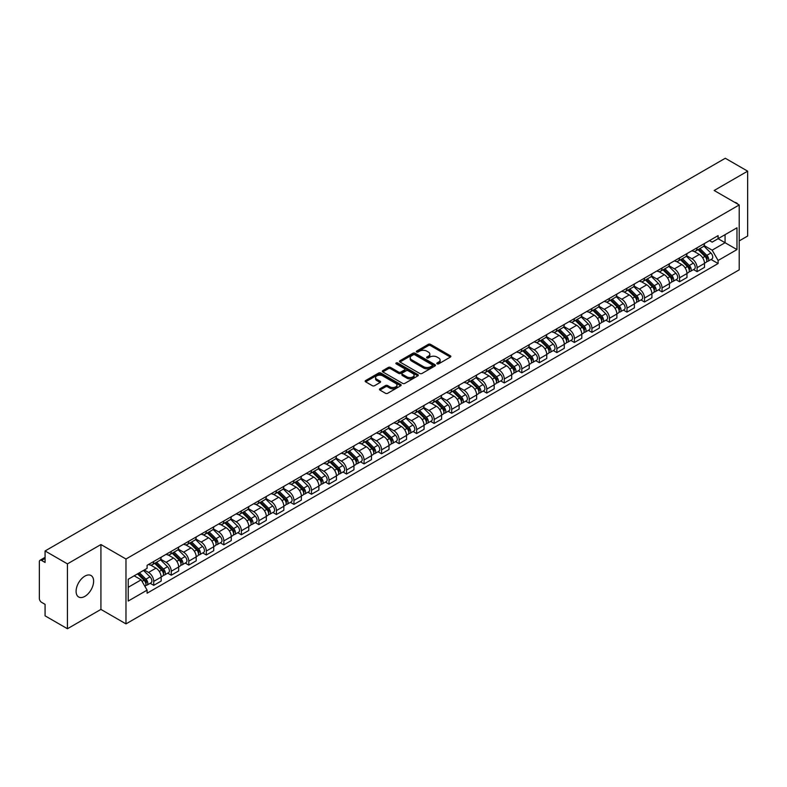 <?xml version="1.0" encoding="UTF-8"?>
<svg xmlns="http://www.w3.org/2000/svg" width="787" height="787" viewBox="0 0 787 787"><rect width="100%" height="100%" fill="white"/><g stroke="black" fill="none" stroke-linecap="round" stroke-linejoin="round"><path stroke-width="1.18" d="M437.129 363.84A1.092 0.63 0 0 0 438.674 363.84L450.39 357.072A1.564 0.905 0 0 0 450.843 356.442A1.564 0.905 0 0 0 450.39 355.803L430.538 344.342A1.564 0.905 0 0 0 428.335 344.342L416.608 351.11A1.092 0.63 0 0 0 418.153 351.996L419.678 351.12A4.988 2.882 0 0 1 426.731 351.12L428.384 352.074A4.988 2.882 0 0 1 429.85 354.111A4.988 2.882 0 0 1 428.384 356.157L426.869 357.032A1.092 0.63 0 0 0 428.413 357.918L429.928 357.042A4.988 2.882 0 0 1 436.992 357.042L438.644 357.996A4.988 2.882 0 0 1 440.1 360.033A4.988 2.882 0 0 1 438.644 362.069L437.129 362.945A1.092 0.63 0 0 0 437.129 363.84L437.129 362.945M84.858 596.379A12.395 7.152 120 0 0 92.955 585.459A12.395 7.152 120 0 0 91.056 575.523A12.395 7.152 120 0 0 84.858 576.143A12.395 7.152 120 0 0 76.762 587.063A12.395 7.152 120 0 0 78.661 596.989A12.395 7.152 120 0 0 84.858 596.379M737.753 204.108A12.395 7.152 120 0 0 736.435 202.918A12.395 7.152 120 0 0 734.743 202.367M379.914 388.788A1.564 0.905 0 0 0 379.462 389.417A1.564 0.905 0 0 0 379.914 390.057L385.482 393.274A1.564 0.905 0 0 0 387.686 393.274L400.701 385.758A1.564 0.905 0 0 0 401.163 385.128A1.564 0.905 0 0 0 400.701 384.489L380.849 373.028A1.564 0.905 0 0 0 378.645 373.028L365.63 380.544A1.564 0.905 0 0 0 365.178 381.174A1.564 0.905 0 0 0 365.63 381.813L372.359 385.699A1.564 0.905 0 0 0 374.563 385.699L380.141 382.482A1.564 0.905 0 0 0 380.593 381.843A1.564 0.905 0 0 0 380.141 381.203L376.796 379.285A4.171 2.41 0 0 1 375.576 377.583A4.171 2.41 0 0 1 378.154 375.35A4.171 2.41 0 0 1 382.698 375.871L395.772 383.417A4.171 2.41 0 0 1 396.992 385.128A4.171 2.41 0 0 1 394.415 387.352A4.171 2.41 0 0 1 389.87 386.83L387.686 385.571A1.564 0.905 0 0 0 385.482 385.571L379.914 388.788L379.914 390.057L385.482 386.87L385.482 385.571M125.979 559.016L100.923 544.545L67.436 563.876L45.075 550.969L725.289 158.256L747.65 171.163L714.163 190.493L739.219 204.954L125.979 559.016L125.979 623.884L739.219 269.833L739.219 204.954M419.786 373.471A1.564 0.905 0 0 0 421.989 373.471L435.004 365.955A1.564 0.905 0 0 0 435.457 365.325A1.564 0.905 0 0 0 435.004 364.686L415.152 353.225A1.564 0.905 0 0 0 412.949 353.225L399.934 360.741A1.564 0.905 0 0 0 399.471 361.371A1.564 0.905 0 0 0 399.934 362.01L419.786 373.471M396.559 364.076A1.092 0.63 0 0 1 397.671 364.233L397.671 362.935L417.858 374.582A1.564 0.905 0 0 1 418.31 375.222A1.564 0.905 0 0 1 417.858 375.861L404.843 383.377A1.564 0.905 0 0 1 402.639 383.377L382.787 371.907L382.787 370.638A1.564 0.905 0 0 0 382.325 371.277A1.564 0.905 0 0 0 382.787 371.907M382.787 370.638L388.355 367.421A1.564 0.905 0 0 1 390.559 367.421L398.606 372.074A1.564 0.905 0 0 0 400.819 372.074L404.508 369.939A1.564 0.905 0 0 0 404.971 369.3A1.564 0.905 0 0 0 404.508 368.66L396.127 363.82A1.092 0.63 0 0 1 397.671 362.935M67.436 563.876L67.436 628.744L45.075 615.837L45.075 604.357L41.593 602.35A3.178 1.84 -120 0 1 39.35 598.454L39.35 561.741A3.178 1.84 -120 0 1 40.009 560.285L45.075 557.353M739.219 240.901L747.65 236.031L747.65 171.163M67.436 628.744L100.923 609.413L125.979 623.884M45.075 550.969L45.075 562.449L41.593 560.442A3.178 1.84 -120 0 0 40.009 560.285M697.085 247.767A7.309 4.22 60 0 1 695.58 251.053L702.988 246.774A7.309 4.22 -120 0 0 704.503 243.488M686.569 255.647L691.921 258.736A7.309 4.22 60 0 1 697.085 267.688L704.503 263.409A7.309 4.22 -120 0 0 699.338 254.457L694.026 251.387M704.503 263.409L704.503 267.364L697.085 271.643L693.534 269.587M695.58 251.053A7.309 4.22 60 0 1 691.98 250.719M697.085 267.688L697.085 271.643M679.565 257.89A7.309 4.22 60 0 1 678.05 261.176L685.467 256.887A7.309 4.22 -120 0 0 686.972 253.611M676.003 279.71L679.565 281.766L686.972 277.486L686.972 273.522A7.309 4.22 -120 0 0 681.808 264.57L676.505 261.51M678.05 261.176A7.309 4.22 60 0 1 674.449 260.841M669.039 265.76L674.39 268.859A7.309 4.22 60 0 1 679.565 277.811L679.565 281.766M662.034 268.013A7.309 4.22 60 0 1 660.519 271.289L667.937 267.009A7.309 4.22 -120 0 0 669.452 263.734M658.483 289.832L662.034 291.879L669.452 287.599L669.452 283.645A7.309 4.22 -120 0 0 664.277 274.693L658.975 271.633M660.519 271.289A7.309 4.22 60 0 1 656.919 270.964M651.508 275.883L656.87 278.972A7.309 4.22 60 0 1 662.034 287.924L662.034 291.879M644.504 278.126A7.309 4.22 60 0 1 642.989 281.412L650.406 277.132A7.309 4.22 -120 0 0 651.921 273.846M640.952 299.945L644.504 302.001L651.921 297.722L651.921 293.767A7.309 4.22 -120 0 0 646.757 284.815L641.444 281.746M642.989 281.412A7.309 4.22 60 0 1 639.398 281.077M633.978 286.006L639.339 289.095A7.309 4.22 60 0 1 644.504 298.047L644.504 302.001M626.973 288.249A7.309 4.22 60 0 1 625.468 291.534L632.876 287.245A7.309 4.22 -120 0 0 634.391 283.969M623.422 310.068L626.983 312.124L634.391 307.845L634.391 303.88A7.309 4.22 -120 0 0 629.226 294.928L623.914 291.869M625.468 291.534A7.309 4.22 60 0 1 621.868 291.2M616.457 296.119L621.809 299.217A7.309 4.22 60 0 1 626.983 308.17L626.983 312.124M609.453 298.371A7.309 4.22 60 0 1 607.938 301.647L615.355 297.368A7.309 4.22 -120 0 0 616.87 294.092M605.892 320.191L609.453 322.237L616.87 317.958L616.87 314.003A7.309 4.22 -120 0 0 611.696 305.051L606.393 301.992M607.938 301.647A7.309 4.22 60 0 1 604.337 301.323M598.927 306.241L604.278 309.33A7.309 4.22 60 0 1 609.453 318.282L609.453 322.237M591.922 308.494A7.309 4.22 60 0 1 590.407 311.77L597.825 307.491A7.309 4.22 -120 0 0 599.34 304.205M588.371 330.304L591.922 332.36L599.34 328.081L599.34 324.126A7.309 4.22 -120 0 0 594.165 315.174L588.863 312.105M590.407 311.77A7.309 4.22 60 0 1 586.807 311.445M581.396 316.364L586.758 319.453A7.309 4.22 60 0 1 591.922 328.405L591.922 332.36M574.392 318.607A7.309 4.22 60 0 1 572.877 321.893L580.294 317.614A7.309 4.22 -120 0 0 581.809 314.328M570.841 340.427L574.392 342.483L581.809 338.203L581.809 334.239A7.309 4.22 -120 0 0 576.645 325.287L571.332 322.227M572.877 321.893A7.309 4.22 60 0 1 569.286 321.558M563.876 326.477L569.227 329.576A7.309 4.22 60 0 1 574.392 338.528L574.392 342.483M556.871 328.73A7.309 4.22 60 0 1 555.356 332.006L562.774 327.726A7.309 4.22 -120 0 0 564.279 324.451M553.31 350.549L556.871 352.596L564.279 348.316L564.279 344.362A7.309 4.22 -120 0 0 559.114 335.41L553.802 332.35M555.356 332.006A7.309 4.22 60 0 1 551.756 331.681M546.345 336.6L551.697 339.689A7.309 4.22 60 0 1 556.871 348.641L556.871 352.596M539.341 338.853A7.309 4.22 60 0 1 537.826 342.129L545.243 337.849A7.309 4.22 -120 0 0 546.758 334.564M535.78 360.662L539.341 362.718L546.758 358.439L546.758 354.484A7.309 4.22 -120 0 0 541.584 345.532L536.281 342.463M537.826 342.129A7.309 4.22 60 0 1 534.225 341.804M528.815 346.723L534.166 349.812A7.309 4.22 60 0 1 539.341 358.764L539.341 362.718M521.811 348.966A7.309 4.22 60 0 1 520.296 352.251L527.713 347.972A7.309 4.22 -120 0 0 529.228 344.686M518.259 370.785L521.811 372.841L529.228 368.562L529.228 364.597A7.309 4.22 -120 0 0 524.063 355.645L518.751 352.586M520.296 352.251A7.309 4.22 60 0 1 516.695 351.917M511.284 356.836L516.646 359.934A7.309 4.22 60 0 1 521.811 368.887L521.811 372.841M504.28 359.088A7.309 4.22 60 0 1 502.775 362.364L510.183 358.085A7.309 4.22 -120 0 0 511.698 354.809M500.729 380.908L504.28 382.954L511.698 378.675L511.698 374.72A7.309 4.22 -120 0 0 506.533 365.768L501.221 362.709M502.775 362.364A7.309 4.22 60 0 1 499.174 362.04M493.764 366.958L499.115 370.047A7.309 4.22 60 0 1 504.28 379L504.28 382.954M486.76 369.211A7.309 4.22 60 0 1 485.245 372.487L492.662 368.208A7.309 4.22 -120 0 0 494.167 364.922M483.198 391.021L486.76 393.077L494.177 388.798L494.177 384.843A7.309 4.22 -120 0 0 489.002 375.891L483.7 372.822M485.245 372.487A7.309 4.22 60 0 1 481.644 372.162M476.233 377.081L481.585 380.17A7.309 4.22 60 0 1 486.76 389.122L486.76 393.077M469.229 379.324A7.309 4.22 60 0 1 467.714 382.61L475.132 378.331A7.309 4.22 -120 0 0 476.647 375.045M465.678 401.144L469.229 403.2L476.647 398.92L476.647 394.956A7.309 4.22 -120 0 0 471.472 386.004L466.17 382.944M467.714 382.61A7.309 4.22 60 0 1 464.114 382.275M458.703 387.194L464.064 390.293A7.309 4.22 60 0 1 469.229 399.245L469.229 403.2M451.699 389.447A7.309 4.22 60 0 1 450.184 392.723L457.601 388.444A7.309 4.22 -120 0 0 459.116 385.168M448.147 411.267L451.699 413.313L459.116 409.033L459.116 405.079A7.309 4.22 -120 0 0 453.951 396.127L448.639 393.067M450.184 392.723A7.309 4.22 60 0 1 446.593 392.398M441.173 397.317L446.534 400.406A7.309 4.22 60 0 1 451.699 409.358L451.699 413.313M434.168 399.57A7.309 4.22 60 0 1 432.663 402.846L440.071 398.566A7.309 4.22 -120 0 0 441.586 395.281M430.617 421.389L434.178 423.436L441.586 419.156L441.586 415.202A7.309 4.22 -120 0 0 436.421 406.249L431.109 403.18M432.663 402.846A7.309 4.22 60 0 1 429.063 402.521M423.652 407.44L429.004 410.529A7.309 4.22 60 0 1 434.178 419.481L434.178 423.436M416.648 409.683A7.309 4.22 60 0 1 415.133 412.968L422.55 408.689A7.309 4.22 -120 0 0 424.065 405.403M413.086 431.502L416.648 433.558L424.065 429.279L424.065 425.314A7.309 4.22 -120 0 0 418.891 416.362L413.588 413.303M415.133 412.968A7.309 4.22 60 0 1 411.532 412.634M406.122 417.553L411.473 420.652A7.309 4.22 60 0 1 416.648 429.604L416.648 433.558M399.117 419.805A7.309 4.22 60 0 1 397.602 423.081L405.02 418.802A7.309 4.22 -120 0 0 406.535 415.526M395.566 441.625L399.117 443.681L406.535 439.392L406.535 435.437A7.309 4.22 -120 0 0 401.36 426.485L396.058 423.426M397.602 423.081A7.309 4.22 60 0 1 394.002 422.757M388.591 427.675L393.953 430.764A7.309 4.22 60 0 1 399.117 439.717L399.117 443.681M381.587 429.928A7.309 4.22 60 0 1 380.072 433.204L387.489 428.925A7.309 4.22 -120 0 0 389.004 425.639M378.035 451.748L381.587 453.794L389.004 449.515L389.004 445.56A7.309 4.22 -120 0 0 383.84 436.608L378.527 433.539M380.072 433.204A7.309 4.22 60 0 1 376.481 432.88M371.07 437.798L376.422 440.887A7.309 4.22 60 0 1 381.587 449.839L381.587 453.794M364.066 440.041A7.309 4.22 60 0 1 362.551 443.327L369.969 439.048A7.309 4.22 -120 0 0 371.474 435.762M360.505 461.861L364.066 463.917L371.474 459.638L371.474 455.673A7.309 4.22 -120 0 0 366.309 446.721L360.997 443.661M362.551 443.327A7.309 4.22 60 0 1 358.951 442.992M353.54 447.911L358.892 451.01A7.309 4.22 60 0 1 364.066 459.962L364.066 463.917M346.536 450.164A7.309 4.22 60 0 1 345.021 453.44L352.438 449.161A7.309 4.22 -120 0 0 353.953 445.885M342.975 471.984L346.536 474.04L353.953 469.75L353.953 465.796A7.309 4.22 -120 0 0 348.779 456.844L343.476 453.784M345.021 453.44A7.309 4.22 60 0 1 341.42 453.115M336.01 458.034L341.371 461.123A7.309 4.22 60 0 1 346.536 470.075L346.536 474.04M329.005 460.287A7.309 4.22 60 0 1 327.49 463.563L334.908 459.283A7.309 4.22 -120 0 0 336.423 455.998M325.454 482.106L329.005 484.153L336.423 479.873L336.423 475.919A7.309 4.22 -120 0 0 331.258 466.966L325.946 463.897M327.49 463.563A7.309 4.22 60 0 1 323.9 463.238M318.479 468.157L323.841 471.246A7.309 4.22 60 0 1 329.005 480.198L329.005 484.153M311.475 470.4A7.309 4.22 60 0 1 309.97 473.685L317.377 469.406A7.309 4.22 -120 0 0 318.892 466.12M307.924 492.219L311.475 494.275L318.892 489.996L318.892 486.032A7.309 4.22 -120 0 0 313.728 477.079L308.415 474.02M309.97 473.685A7.309 4.22 60 0 1 306.369 473.351M300.959 478.27L306.31 481.369A7.309 4.22 60 0 1 311.475 490.321L311.475 494.275M293.954 480.523A7.309 4.22 60 0 1 292.439 483.798L299.857 479.519A7.309 4.22 -120 0 0 301.362 476.243M290.393 502.342L293.954 504.398L301.372 500.109L301.372 496.154A7.309 4.22 -120 0 0 296.197 487.202L290.895 484.143M292.439 483.798A7.309 4.22 60 0 1 288.839 483.474M283.428 488.393L288.78 491.482A7.309 4.22 60 0 1 293.954 500.434L293.954 504.398M276.424 490.645A7.309 4.22 60 0 1 274.909 493.921L282.326 489.642A7.309 4.22 -120 0 0 283.841 486.356M272.873 512.465L276.424 514.511L283.841 510.232L283.841 506.277A7.309 4.22 -120 0 0 278.667 497.325L273.364 494.256M274.909 493.921A7.309 4.22 60 0 1 271.308 493.597M265.898 498.515L271.259 501.604A7.309 4.22 60 0 1 276.424 510.556L276.424 514.511M258.893 500.758A7.309 4.22 60 0 1 257.379 504.044L264.796 499.765A7.309 4.22 -120 0 0 266.311 496.479M255.342 522.578L258.893 524.634L266.311 520.355L266.311 516.39A7.309 4.22 -120 0 0 261.146 507.438L255.834 504.378M257.379 504.044A7.309 4.22 60 0 1 253.788 503.71M248.367 508.628L253.729 511.727A7.309 4.22 60 0 1 258.893 520.679L258.893 524.634M241.373 510.881A7.309 4.22 60 0 1 239.858 514.157L247.266 509.878A7.309 4.22 -120 0 0 248.781 506.602M237.812 532.701L241.373 534.757L248.781 530.468L248.781 526.513A7.309 4.22 -120 0 0 243.616 517.561L238.304 514.501M239.858 514.157A7.309 4.22 60 0 1 236.257 513.832M230.847 518.751L236.198 521.84A7.309 4.22 60 0 1 241.373 530.792L241.373 534.757M223.842 521.004A7.309 4.22 60 0 1 222.328 524.28L229.745 520A7.309 4.22 -120 0 0 231.26 516.715M220.281 542.823L223.842 544.87L231.26 540.59L231.26 536.636A7.309 4.22 -120 0 0 226.085 527.683L220.783 524.614M222.328 524.28A7.309 4.22 60 0 1 218.727 523.955M213.316 528.874L218.668 531.963A7.309 4.22 60 0 1 223.842 540.915L223.842 544.87M206.312 531.117A7.309 4.22 60 0 1 204.797 534.403L212.215 530.123A7.309 4.22 -120 0 0 213.73 526.837M202.761 552.936L206.312 554.992L213.73 550.713L213.73 546.749A7.309 4.22 -120 0 0 208.565 537.796L203.253 534.737M204.797 534.403A7.309 4.22 60 0 1 201.197 534.068M195.786 538.987L201.147 542.086A7.309 4.22 60 0 1 206.312 551.038L206.312 554.992M188.782 541.24A7.309 4.22 60 0 1 187.267 544.515L194.684 540.236A7.309 4.22 -120 0 0 196.199 536.96M185.23 563.059L188.782 565.115L196.199 560.826L196.199 556.871A7.309 4.22 -120 0 0 191.034 547.919L185.722 544.86M187.267 544.515A7.309 4.22 60 0 1 183.676 544.191M178.265 549.11L183.617 552.199A7.309 4.22 60 0 1 188.782 561.151L188.782 565.115M171.261 551.362A7.309 4.22 60 0 1 169.746 554.638L177.164 550.359A7.309 4.22 -120 0 0 178.669 547.073M167.7 573.182L171.261 575.228L178.669 570.949L178.669 566.994A7.309 4.22 -120 0 0 173.504 558.042L168.202 554.973M169.746 554.638A7.309 4.22 60 0 1 166.146 554.314M160.735 559.232L166.087 562.321A7.309 4.22 60 0 1 171.261 571.273L171.261 575.228M153.731 561.475A7.309 4.22 60 0 1 152.216 564.761L159.633 560.482A7.309 4.22 -120 0 0 161.148 557.196M150.169 583.295L153.731 585.351L161.148 581.072L161.148 577.107A7.309 4.22 -120 0 0 155.974 568.155L150.671 565.096M152.216 564.761A7.309 4.22 60 0 1 148.615 564.427M144.287 569.975L148.566 572.444A7.309 4.22 60 0 1 153.731 581.396L153.731 585.351M709.5 240.606L712.146 242.13L736.976 227.797L725.063 234.664L725.063 242.711L712.146 250.168L704.09 245.524M128.222 587.299L141.148 579.832L147.1 590.152L128.222 601.052L128.222 579.252L147.1 568.352L147.1 565.302L718.098 235.638L718.098 238.687L736.976 249.587L718.098 260.487L712.146 250.168M736.976 227.797L736.976 249.587M147.1 590.152L147.1 593.201L718.098 263.537L718.098 260.487M100.923 544.545L100.923 609.413M141.148 579.832L134.184 575.818M711.064 259.474L718.098 263.537M437.562 363.997L438.644 363.368A4.988 2.882 0 0 0 440.1 361.331L440.1 360.033M429.85 354.111L429.85 355.409A4.988 2.882 0 0 1 428.384 357.446L427.302 358.075M450.371 357.091L430.538 345.641A1.564 0.905 0 0 0 428.335 345.641L417.051 352.153M434.985 365.975L415.152 354.524A1.564 0.905 0 0 0 412.949 354.524L399.953 362.02L399.934 360.741M432.25 365.768A1.092 0.63 0 0 0 432.25 364.873L414.818 354.819A1.092 0.63 0 0 0 413.273 354.819L411.68 355.734A4.988 2.882 0 0 0 410.214 357.78A4.988 2.882 0 0 0 411.68 359.816L423.593 366.693A4.988 2.882 0 0 0 430.646 366.693L432.25 365.768L432.25 367.067A1.092 0.63 0 0 0 432.565 366.614L432.565 365.325M410.214 357.78L410.214 359.069A4.988 2.882 0 0 0 411.68 361.115L411.68 359.816M432.25 367.067L430.646 367.991A4.988 2.882 0 0 1 423.593 367.991L411.68 361.115M382.807 371.926L388.355 368.719L388.355 367.421M404.971 369.3L404.971 370.598A1.564 0.905 0 0 1 404.508 371.238L400.819 373.372A1.564 0.905 0 0 1 398.606 373.372L390.559 368.719A1.564 0.905 0 0 0 388.355 368.719M397.671 364.233L417.828 375.871M406.968 376.894A4.171 2.41 0 0 0 411.512 377.416A4.171 2.41 0 0 0 414.09 375.192A4.171 2.41 0 0 0 412.86 373.491L408.256 370.825A1.564 0.905 0 0 0 406.053 370.825L402.354 372.959A1.564 0.905 0 0 0 401.901 373.599A1.564 0.905 0 0 0 402.354 374.238L406.968 376.894L406.968 378.193A4.171 2.41 0 0 0 411.512 378.714A4.171 2.41 0 0 0 414.09 376.491L414.09 375.192M401.901 373.599L401.901 374.897A1.564 0.905 0 0 0 402.354 375.537L402.354 374.238M406.968 378.193L402.354 375.537M396.992 385.128L396.992 386.417A4.171 2.41 0 0 1 394.415 388.65A4.171 2.41 0 0 1 389.87 388.129L387.686 386.87A1.564 0.905 0 0 0 385.482 386.87M375.576 377.583L375.576 378.872A4.171 2.41 0 0 0 376.796 380.583L376.796 379.285M380.141 381.203L380.141 382.482L376.796 380.583M400.701 384.489L400.701 385.758L380.849 374.327A1.564 0.905 0 0 0 378.645 374.327L365.65 381.823M698.03 249.636L704.936 256.444A3.974 2.292 60 0 1 705.988 262.405L704.503 263.261M699.407 250.994L702.338 252.686M698.797 249.194L706.362 256.651A1.908 1.102 60 0 1 706.864 259.513A1.908 1.102 60 0 1 706.687 259.582M699.938 248.535L706.844 255.342A3.974 2.292 60 0 1 707.897 261.304A3.974 2.292 60 0 1 706.696 261.432M703.804 246.016L710.897 253.011A3.974 2.292 60 0 1 711.94 258.962L707.897 261.304M680.509 259.749L687.405 266.567A3.974 2.292 60 0 1 688.458 272.518L686.972 273.374M681.886 261.117L684.808 262.799M681.267 259.317L688.832 266.773A1.908 1.102 60 0 1 689.333 269.626A1.908 1.102 60 0 1 689.156 269.695M682.418 258.648L689.323 265.465A3.974 2.292 60 0 1 690.366 271.417A3.974 2.292 60 0 1 689.166 271.545M686.284 256.139L693.367 263.124A3.974 2.292 60 0 1 694.409 269.085L690.366 271.417M662.979 269.872L669.885 276.69A3.974 2.292 60 0 1 670.927 282.641L669.452 283.497M664.356 271.23L667.278 272.922M663.746 269.429L671.301 276.886A1.908 1.102 60 0 1 671.803 279.749A1.908 1.102 60 0 1 671.636 279.818M664.887 268.77L671.793 275.588A3.974 2.292 60 0 1 672.836 281.539A3.974 2.292 60 0 1 671.636 281.667M668.753 266.262L675.836 273.246A3.974 2.292 60 0 1 676.889 279.208L672.836 281.539M645.448 279.995L652.354 286.802A3.974 2.292 60 0 1 653.407 292.764L651.921 293.62M646.825 281.353L649.757 283.045M646.216 279.552L653.781 287.009A1.908 1.102 60 0 1 654.282 289.872A1.908 1.102 60 0 1 654.105 289.941M647.357 278.893L654.263 285.701A3.974 2.292 60 0 1 655.315 291.662A3.974 2.292 60 0 1 654.115 291.79M651.223 276.375L658.306 283.369A3.974 2.292 60 0 1 659.358 289.321L655.315 291.662M627.918 290.108L634.824 296.925A3.974 2.292 60 0 1 635.876 302.877L634.391 303.733M629.295 291.475L632.227 293.158M628.685 289.675L636.25 297.132A1.908 1.102 60 0 1 636.752 299.985A1.908 1.102 60 0 1 636.575 300.054M629.836 289.006L636.732 295.823A3.974 2.292 60 0 1 637.785 301.775A3.974 2.292 60 0 1 636.585 301.903M633.692 286.498L640.785 293.482A3.974 2.292 60 0 1 641.828 299.444L637.785 301.775M610.397 300.231L617.303 307.048A3.974 2.292 60 0 1 618.346 313L616.86 313.856M611.774 301.588L614.696 303.28M611.165 299.788L618.72 307.245A1.908 1.102 60 0 1 619.221 310.108A1.908 1.102 60 0 1 619.054 310.176M612.306 299.129L619.212 305.946A3.974 2.292 60 0 1 620.254 311.898A3.974 2.292 60 0 1 619.054 312.026M616.172 296.62L623.255 303.605A3.974 2.292 60 0 1 624.298 309.566L620.254 311.898M592.867 310.353L599.773 317.161A3.974 2.292 60 0 1 600.815 323.123L599.34 323.978M594.244 311.711L597.166 313.403M593.634 309.911L601.189 317.368A1.908 1.102 60 0 1 601.701 320.23A1.908 1.102 60 0 1 601.524 320.299M594.775 309.252L601.681 316.059A3.974 2.292 60 0 1 602.734 322.021A3.974 2.292 60 0 1 601.534 322.149M598.641 306.733L605.724 313.728A3.974 2.292 60 0 1 606.777 319.679L602.734 322.021M575.336 320.476L582.242 327.284A3.974 2.292 60 0 1 583.295 333.235L581.809 334.091M576.714 321.834L579.645 323.516M576.104 320.034L583.669 327.49A1.908 1.102 60 0 1 584.17 330.343A1.908 1.102 60 0 1 583.993 330.412M577.245 319.365L584.151 326.182A3.974 2.292 60 0 1 585.203 332.134A3.974 2.292 60 0 1 584.003 332.262M581.111 316.856L588.194 323.841A3.974 2.292 60 0 1 589.247 329.802L585.203 332.134M557.806 330.589L564.712 337.407A3.974 2.292 60 0 1 565.764 343.358L564.279 344.214M559.183 331.947L562.115 333.639M558.573 330.147L566.138 337.613A1.908 1.102 60 0 1 566.64 340.466A1.908 1.102 60 0 1 566.463 340.535M559.724 329.487L566.63 336.305A3.974 2.292 60 0 1 567.673 342.256A3.974 2.292 60 0 1 566.473 342.384M563.581 326.979L570.673 333.963A3.974 2.292 60 0 1 571.716 339.925L567.673 342.256M540.285 340.712L547.191 347.52A3.974 2.292 60 0 1 548.234 353.481L546.758 354.337M541.663 342.07L544.584 343.762M541.053 340.269L548.608 347.726A1.908 1.102 60 0 1 549.11 350.589A1.908 1.102 60 0 1 548.942 350.658M542.194 339.61L549.1 346.418A3.974 2.292 60 0 1 550.143 352.379A3.974 2.292 60 0 1 548.942 352.507M546.06 337.092L553.143 344.086A3.974 2.292 60 0 1 554.196 350.038L550.143 352.379M522.755 350.835L529.661 357.642A3.974 2.292 60 0 1 530.704 363.594L529.228 364.45M524.132 352.192L527.064 353.875M523.522 350.392L531.087 357.849A1.908 1.102 60 0 1 531.589 360.702A1.908 1.102 60 0 1 531.412 360.771M524.663 349.723L531.569 356.541A3.974 2.292 60 0 1 532.622 362.492A3.974 2.292 60 0 1 531.422 362.62M528.53 347.215L535.613 354.199A3.974 2.292 60 0 1 536.665 360.161L532.622 362.492M505.224 360.948L512.13 367.765A3.974 2.292 60 0 1 513.183 373.717L511.698 374.573M506.602 362.305L509.533 363.997M505.992 360.505L513.557 367.972A1.908 1.102 60 0 1 514.059 370.825A1.908 1.102 60 0 1 513.881 370.893M507.133 359.846L514.039 366.663A3.974 2.292 60 0 1 515.091 372.615A3.974 2.292 60 0 1 513.891 372.743M510.999 357.337L518.092 364.322A3.974 2.292 60 0 1 519.135 370.284L515.091 372.615M487.704 371.07L494.6 377.878A3.974 2.292 60 0 1 495.653 383.84L494.167 384.695M489.081 372.428L492.003 374.12M488.461 370.628L496.026 378.085A1.908 1.102 60 0 1 496.528 380.947A1.908 1.102 60 0 1 496.361 381.016M489.612 369.969L496.518 376.776A3.974 2.292 60 0 1 497.561 382.738A3.974 2.292 60 0 1 496.361 382.866M493.479 367.45L500.562 374.445A3.974 2.292 60 0 1 501.604 380.396L497.561 382.738M470.173 381.193L477.079 388.001A3.974 2.292 60 0 1 478.122 393.953L476.647 394.808M471.551 382.551L474.472 384.233M470.941 380.751L478.496 388.207A1.908 1.102 60 0 1 478.998 391.06A1.908 1.102 60 0 1 478.83 391.129M472.082 380.082L478.988 386.899A3.974 2.292 60 0 1 480.031 392.851A3.974 2.292 60 0 1 478.83 392.979M475.948 377.573L483.031 384.568A3.974 2.292 60 0 1 484.084 390.519L480.031 392.851M452.643 391.306L459.549 398.124A3.974 2.292 60 0 1 460.602 404.075L459.116 404.931M454.02 392.664L456.952 394.356M453.41 390.864L460.975 398.33A1.908 1.102 60 0 1 461.477 401.183A1.908 1.102 60 0 1 461.3 401.252M454.552 390.204L461.457 397.022A3.974 2.292 60 0 1 462.51 402.974A3.974 2.292 60 0 1 461.31 403.101M458.418 387.696L465.501 394.68A3.974 2.292 60 0 1 466.553 400.642L462.51 402.974M435.113 401.429L442.019 408.237A3.974 2.292 60 0 1 443.071 414.198L441.586 415.054M436.49 402.787L439.421 404.479M435.88 400.986L443.445 408.443A1.908 1.102 60 0 1 443.947 411.306A1.908 1.102 60 0 1 443.77 411.375M437.031 400.327L443.927 407.135A3.974 2.292 60 0 1 444.98 413.096A3.974 2.292 60 0 1 443.779 413.224M440.887 397.809L447.98 404.803A3.974 2.292 60 0 1 449.023 410.755L444.98 413.096M417.592 411.552L424.498 418.359A3.974 2.292 60 0 1 425.541 424.311L424.055 425.167M418.969 412.909L421.891 414.592M418.359 411.109L425.915 418.566A1.908 1.102 60 0 1 426.416 421.419A1.908 1.102 60 0 1 426.249 421.488M419.501 410.44L426.406 417.258A3.974 2.292 60 0 1 427.449 423.209A3.974 2.292 60 0 1 426.249 423.337M423.367 407.932L430.45 414.926A3.974 2.292 60 0 1 431.492 420.878L427.449 423.209M400.062 421.665L406.968 428.482A3.974 2.292 60 0 1 408.01 434.434L406.535 435.29M401.439 423.022L404.361 424.714M400.829 421.222L408.384 428.689A1.908 1.102 60 0 1 408.896 431.542A1.908 1.102 60 0 1 408.719 431.61M401.97 420.563L408.876 427.38A3.974 2.292 60 0 1 409.929 433.332A3.974 2.292 60 0 1 408.728 433.46M405.836 418.054L412.919 425.039A3.974 2.292 60 0 1 413.972 431.001L409.929 433.332M382.531 431.788L389.437 438.595A3.974 2.292 60 0 1 390.49 444.557L389.004 445.412M383.908 433.145L386.84 434.837M383.299 431.345L390.864 438.802A1.908 1.102 60 0 1 391.365 441.664A1.908 1.102 60 0 1 391.188 441.733M384.44 430.686L391.346 437.493A3.974 2.292 60 0 1 392.398 443.455A3.974 2.292 60 0 1 391.198 443.583M388.306 428.167L395.389 435.162A3.974 2.292 60 0 1 396.441 441.113L392.398 443.455M365.011 441.91L371.907 448.718A3.974 2.292 60 0 1 372.959 454.67L371.474 455.525M366.378 443.268L369.31 444.95M365.768 441.468L373.333 448.924A1.908 1.102 60 0 1 373.835 451.777A1.908 1.102 60 0 1 373.658 451.846M366.919 440.799L373.825 447.616A3.974 2.292 60 0 1 374.868 453.568A3.974 2.292 60 0 1 373.668 453.696M370.775 438.29L377.868 445.285A3.974 2.292 60 0 1 378.911 451.236L374.868 453.568M347.48 452.023L354.386 458.841A3.974 2.292 60 0 1 355.429 464.792L353.953 465.648M348.857 453.381L351.779 455.073M348.248 451.581L355.803 459.047A1.908 1.102 60 0 1 356.304 461.9A1.908 1.102 60 0 1 356.137 461.969M349.389 450.921L356.295 457.739A3.974 2.292 60 0 1 357.337 463.691A3.974 2.292 60 0 1 356.137 463.818M353.255 448.413L360.338 455.398A3.974 2.292 60 0 1 361.39 461.359L357.337 463.691M329.95 462.146L336.856 468.954A3.974 2.292 60 0 1 337.898 474.915L336.423 475.771M331.327 463.504L334.259 465.196M330.717 461.703L338.282 469.16A1.908 1.102 60 0 1 338.784 472.023A1.908 1.102 60 0 1 338.607 472.092M331.858 461.044L338.764 467.852A3.974 2.292 60 0 1 339.817 473.813A3.974 2.292 60 0 1 338.617 473.941M335.724 458.526L342.807 465.52A3.974 2.292 60 0 1 343.86 471.472L339.817 473.813M312.419 472.269L319.325 479.076A3.974 2.292 60 0 1 320.378 485.028L318.892 485.884M313.797 473.626L316.728 475.309M313.187 471.826L320.752 479.283A1.908 1.102 60 0 1 321.253 482.136A1.908 1.102 60 0 1 321.076 482.205M314.328 471.157L321.234 477.975A3.974 2.292 60 0 1 322.286 483.926A3.974 2.292 60 0 1 321.086 484.054M318.194 468.649L325.287 475.643A3.974 2.292 60 0 1 326.33 481.595L322.286 483.926M294.899 482.382L301.795 489.199A3.974 2.292 60 0 1 302.847 495.151L301.362 496.007M296.276 483.739L299.198 485.431M295.656 481.939L303.221 489.406A1.908 1.102 60 0 1 303.723 492.259A1.908 1.102 60 0 1 303.556 492.328M296.807 481.28L303.713 488.097A3.974 2.292 60 0 1 304.756 494.049A3.974 2.292 60 0 1 303.556 494.177M300.673 478.771L307.756 485.756A3.974 2.292 60 0 1 308.799 491.718L304.756 494.049M277.368 492.505L284.274 499.312A3.974 2.292 60 0 1 285.317 505.274L283.841 506.13M278.746 493.862L281.667 495.554M278.136 492.062L285.691 499.519A1.908 1.102 60 0 1 286.193 502.381A1.908 1.102 60 0 1 286.025 502.45M279.277 491.403L286.183 498.21A3.974 2.292 60 0 1 287.225 504.172A3.974 2.292 60 0 1 286.035 504.3M283.143 488.884L290.226 495.879A3.974 2.292 60 0 1 291.279 501.831L287.225 504.172M259.838 502.627L266.744 509.435A3.974 2.292 60 0 1 267.796 515.387L266.311 516.242M261.215 503.985L264.147 505.667M260.605 502.185L268.17 509.642A1.908 1.102 60 0 1 268.672 512.494A1.908 1.102 60 0 1 268.495 512.573M261.746 501.516L268.652 508.333A3.974 2.292 60 0 1 269.705 514.285A3.974 2.292 60 0 1 268.505 514.413M265.613 499.007L272.695 506.002A3.974 2.292 60 0 1 273.748 511.953L269.705 514.285M242.307 512.74L249.213 519.558A3.974 2.292 60 0 1 250.266 525.509L248.781 526.365M243.685 514.098L246.616 515.79M243.075 512.298L250.64 519.764A1.908 1.102 60 0 1 251.142 522.617A1.908 1.102 60 0 1 250.964 522.686M244.226 511.639L251.122 518.456A3.974 2.292 60 0 1 252.174 524.408A3.974 2.292 60 0 1 250.974 524.536M248.082 509.13L255.175 516.115A3.974 2.292 60 0 1 256.218 522.076L252.174 524.408M224.787 522.863L231.693 529.671A3.974 2.292 60 0 1 232.736 535.632L231.25 536.488M226.164 524.221L229.086 525.913M225.554 522.42L233.109 529.877A1.908 1.102 60 0 1 233.611 532.74A1.908 1.102 60 0 1 233.444 532.809M226.695 521.761L233.601 528.569A3.974 2.292 60 0 1 234.644 534.53A3.974 2.292 60 0 1 233.444 534.658M230.561 519.243L237.644 526.237A3.974 2.292 60 0 1 238.687 532.189L234.644 534.53M207.256 532.986L214.162 539.793A3.974 2.292 60 0 1 215.205 545.745L213.73 546.601M208.634 534.343L211.555 536.026M208.024 532.543L215.579 540A1.908 1.102 60 0 1 216.091 542.863A1.908 1.102 60 0 1 215.913 542.932M209.165 531.874L216.071 538.692A3.974 2.292 60 0 1 217.123 544.643A3.974 2.292 60 0 1 215.923 544.771M213.031 529.366L220.114 536.36A3.974 2.292 60 0 1 221.167 542.312L217.123 544.643M189.726 543.099L196.632 549.916A3.974 2.292 60 0 1 197.685 555.868L196.199 556.724M191.103 544.456L194.035 546.148M190.493 542.656L198.058 550.123A1.908 1.102 60 0 1 198.56 552.976A1.908 1.102 60 0 1 198.383 553.045M191.635 541.997L198.54 548.814A3.974 2.292 60 0 1 199.593 554.766A3.974 2.292 60 0 1 198.393 554.894M195.501 539.488L202.584 546.473A3.974 2.292 60 0 1 203.636 552.435L199.593 554.766M172.205 553.222L179.102 560.029A3.974 2.292 60 0 1 180.154 565.991L178.669 566.847M173.583 554.579L176.504 556.271M172.963 552.779L180.528 560.236A1.908 1.102 60 0 1 181.03 563.098A1.908 1.102 60 0 1 180.853 563.167M174.114 552.12L181.02 558.927A3.974 2.292 60 0 1 182.063 564.889A3.974 2.292 60 0 1 180.862 565.017M177.97 549.601L185.063 556.596A3.974 2.292 60 0 1 186.106 562.548L182.063 564.889M154.675 563.344L161.581 570.152A3.974 2.292 60 0 1 162.624 576.104L161.148 576.96M156.052 564.702L158.974 566.384M155.442 562.902L162.998 570.359A1.908 1.102 60 0 1 163.499 573.221A1.908 1.102 60 0 1 163.332 573.29M156.583 562.233L163.489 569.05A3.974 2.292 60 0 1 164.532 575.002A3.974 2.292 60 0 1 163.332 575.13M160.45 559.724L167.533 566.719A3.974 2.292 60 0 1 168.585 572.67L164.532 575.002M137.558 573.861L144.051 580.275A3.974 2.292 60 0 1 145.093 586.226L144.906 586.345M138.522 574.815L141.453 576.507M138.325 573.418L145.477 580.481A1.908 1.102 60 0 1 145.979 583.334A1.908 1.102 60 0 1 145.802 583.403M139.466 572.759L145.959 579.173A3.974 2.292 60 0 1 147.012 585.125A3.974 2.292 60 0 1 145.811 585.253M143.509 570.427L150.002 576.832A3.974 2.292 60 0 1 151.055 582.793L147.012 585.125M171.261 571.273L178.669 566.994M188.782 561.151L196.199 556.871M206.312 551.038L213.73 546.749M223.842 540.915L231.26 536.636M241.373 530.792L248.781 526.513M258.893 520.679L266.311 516.39M276.424 510.556L283.841 506.277M293.954 500.434L301.372 496.154M311.475 490.321L318.892 486.032M329.005 480.198L336.423 475.919M346.536 470.075L353.953 465.796M364.066 459.962L371.474 455.673M381.587 449.839L389.004 445.56M399.117 439.717L406.535 435.437M416.648 429.604L424.065 425.314M434.178 419.481L441.586 415.202M451.699 409.358L459.116 405.079M469.229 399.245L476.647 394.956M486.76 389.122L494.177 384.843M504.28 379L511.698 374.72M521.811 368.887L529.228 364.597M539.341 358.764L546.758 354.484M556.871 348.641L564.279 344.362M574.392 338.528L581.809 334.239M591.922 328.405L599.34 324.126M609.453 318.282L616.87 314.003M626.983 308.17L634.391 303.88M644.504 298.047L651.921 293.767M662.034 287.924L669.452 283.645M679.565 277.811L686.972 273.522M153.731 581.396L161.148 577.107M148.566 572.444L155.974 568.155M166.087 562.321L173.504 558.042M183.617 552.199L191.034 547.919M201.147 542.086L208.565 537.796M218.668 531.963L226.085 527.683M236.198 521.84L243.616 517.561M253.729 511.727L261.146 507.438M271.259 501.604L278.667 497.325M288.78 491.482L296.197 487.202M306.31 481.369L313.728 477.079M323.841 471.246L331.258 466.966M341.371 461.123L348.779 456.844M358.892 451.01L366.309 446.721M376.422 440.887L383.84 436.608M393.953 430.764L401.36 426.485M411.473 420.652L418.891 416.362M429.004 410.529L436.421 406.249M446.534 400.406L453.951 396.127M464.064 390.293L471.472 386.004M481.585 380.17L489.002 375.891M499.115 370.047L506.533 365.768M516.646 359.934L524.063 355.645M534.166 349.812L541.584 345.532M551.697 339.689L559.114 335.41M569.227 329.576L576.645 325.287M586.758 319.453L594.165 315.174M604.278 309.33L611.696 305.051M621.809 299.217L629.226 294.928M639.339 289.095L646.757 284.815M656.87 278.972L664.277 274.693M674.39 268.859L681.808 264.57M691.921 258.736L699.338 254.457M45.075 558.426L41.593 560.442M438.644 363.368L438.644 362.069M426.869 357.918L426.869 357.032M428.384 357.446L428.384 356.157M416.608 351.996L416.608 351.11M428.335 345.641L428.335 344.342M430.538 345.641L430.538 344.342M450.39 357.072L450.39 355.803M412.949 354.524L412.949 353.225M415.152 354.524L415.152 353.225M435.004 365.955L435.004 364.686M423.593 367.991L423.593 366.693M430.646 367.991L430.646 366.693M390.559 368.719L390.559 367.421M398.606 373.372L398.606 372.074M400.819 373.372L400.819 372.074M404.508 371.238L404.508 369.939M417.858 375.861L417.858 374.582M387.686 386.87L387.686 385.571M389.87 388.129L389.87 386.83M365.63 381.813L365.63 380.544M378.645 374.327L378.645 373.028M380.849 374.327L380.849 373.028M704.936 256.444L702.653 257.762M707.257 258.638L706.539 259.051M710.897 253.011L706.844 255.342M687.405 266.567L685.133 267.885M689.727 268.76L689.019 269.174M693.367 263.124L689.323 265.465M669.885 276.69L667.602 278.008M672.206 278.873L671.488 279.287M675.836 273.246L671.793 275.588M652.354 286.802L650.072 288.121M654.676 288.996L653.958 289.409M658.306 283.369L654.263 285.701M634.824 296.925L632.541 298.243M637.145 299.119L636.427 299.532M640.785 293.482L636.732 295.823M617.303 307.048L615.021 308.366M619.615 309.232L618.907 309.645M623.255 303.605L619.212 305.946M599.773 317.161L597.49 318.479M602.094 319.355L601.376 319.768M605.724 313.728L601.681 316.059M582.242 327.284L579.96 328.602M584.564 329.478L583.846 329.891M588.194 323.841L584.151 326.182M564.712 337.407L562.43 338.725M567.034 339.591L566.315 340.004M570.673 333.963L566.63 336.305M547.191 347.52L544.909 348.838M549.513 349.713L548.795 350.126M553.143 344.086L549.1 346.418M529.661 357.642L527.379 358.961M531.982 359.836L531.264 360.249M535.613 354.199L531.569 356.541M512.13 367.765L509.848 369.083M514.452 369.949L513.734 370.362M518.092 364.322L514.039 366.663M494.6 377.878L492.328 379.196M496.922 380.072L496.213 380.485M500.562 374.445L496.518 376.776M477.079 388.001L474.797 389.319M479.401 390.195L478.683 390.608M483.031 384.568L478.988 386.899M459.549 398.124L457.267 399.442M461.871 400.308L461.152 400.721M465.501 394.68L461.457 397.022M442.019 408.237L439.736 409.555M444.34 410.43L443.622 410.844M447.98 404.803L443.927 407.135M424.498 418.359L422.216 419.678M426.81 420.553L426.101 420.966M430.45 414.926L426.406 417.258M406.968 428.482L404.685 429.8M409.289 430.666L408.571 431.079M412.919 425.039L408.876 427.38M389.437 438.595L387.155 439.913M391.759 440.789L391.041 441.202M395.389 435.162L391.346 437.493M371.907 448.718L369.624 450.036M374.228 450.912L373.51 451.325M377.868 445.285L373.825 447.616M354.386 458.841L352.104 460.159M356.708 461.025L355.99 461.438M360.338 455.398L356.295 457.739M336.856 468.954L334.573 470.272M339.177 471.147L338.459 471.561M342.807 465.52L338.764 467.852M319.325 479.076L317.043 480.395M321.647 481.27L320.929 481.683M325.287 475.643L321.234 477.975M301.795 489.199L299.522 490.517M304.116 491.383L303.408 491.796M307.756 485.756L303.713 488.097M284.274 499.312L281.992 500.63M286.596 501.506L285.878 501.919M290.226 495.879L286.183 498.21M266.744 509.435L264.462 510.753M269.065 511.629L268.347 512.042M272.695 506.002L268.652 508.333M249.213 519.558L246.931 520.876M251.535 521.742L250.817 522.155M255.175 516.115L251.122 518.456M231.693 529.671L229.41 530.989M234.005 531.864L233.296 532.278M237.644 526.237L233.601 528.569M214.162 539.793L211.88 541.112M216.484 541.987L215.766 542.4M220.114 536.36L216.071 538.692M196.632 549.916L194.35 551.234M198.954 552.1L198.235 552.513M202.584 546.473L198.54 548.814M179.102 560.029L176.819 561.347M181.423 562.223L180.705 562.636M185.063 556.596L181.02 558.927M161.581 570.152L159.299 571.47M163.903 572.346L163.184 572.759M167.533 566.719L163.489 569.05M144.051 580.275L142.063 581.416M146.372 582.459L145.654 582.872M150.002 576.832L145.959 579.173"/></g></svg>

